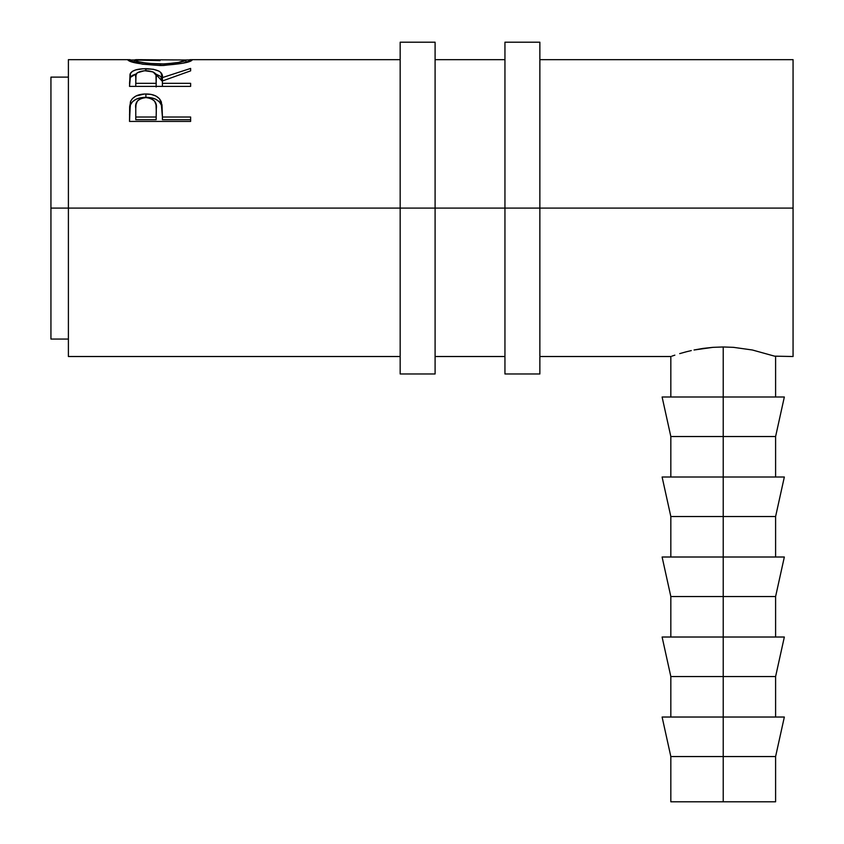 <?xml version="1.0" encoding="UTF-8"?>
<svg xmlns="http://www.w3.org/2000/svg" width="844" height="844" viewBox="0 0 844 844"><rect width="100%" height="100%" fill="white"/><g stroke="black" fill="none" stroke-linecap="round" stroke-linejoin="round"><path stroke-width="1.27" d="M400.172 373.976L400.172 208.088L68.396 208.088L68.396 59.66L68.396 208.088L50.935 208.088L50.935 77.12L50.935 208.088L400.172 208.088L400.172 42.2L400.172 208.088L435.093 208.088L435.093 42.2L435.093 208.088L400.172 208.088L400.172 373.976L435.093 373.976L435.093 208.088L539.865 208.088L539.865 42.2L539.865 208.088L504.944 208.088L504.944 373.976L539.865 373.976L539.865 208.088L793.065 208.088L793.065 59.66L539.865 59.66M435.093 373.976L435.093 208.088L504.944 208.088L504.944 373.976M504.944 42.2L504.944 208.088L504.944 42.2L539.865 42.2M539.865 373.976L539.865 208.088L793.065 208.088L793.065 59.66M784.34 717.031L775.604 756.551L670.832 756.551L723.224 756.551L723.224 676.55L670.832 676.55L723.224 676.55L723.224 596.539L670.832 596.539L723.224 596.539L723.224 516.528L670.832 516.528L723.224 516.528L723.224 436.527L670.832 436.527L723.224 436.527L723.224 346.968L733.531 347.348L752.384 349.996L774.581 356.157L752.384 349.996L733.531 347.348L723.224 346.968L723.224 396.996L784.34 396.996L723.224 396.996L723.224 436.527L775.604 436.527L723.224 436.527L723.224 477.008L784.34 477.008L723.224 477.008L723.224 516.528L775.604 516.528L723.224 516.528L723.224 557.008L784.34 557.008L723.224 557.008L723.224 596.539L775.604 596.539L723.224 596.539L723.224 637.02L784.34 637.02L723.224 637.02L723.224 676.55L775.604 676.55L723.224 676.55L723.224 717.031L784.34 717.031L723.224 717.031L723.224 801.8L670.832 801.8L775.604 801.8L775.604 756.551L723.224 756.551L723.224 801.8L775.604 801.8M128.088 60.251L134.217 59.977L127.94 60.008C129.913 62.498 140.705 64.334 160.339 65.526L142.414 64.165L128.088 60.251M163.493 65.484L160.339 65.526C179.899 64.26 190.522 62.414 192.2 59.977L182.99 63.184L163.493 65.484M192.063 59.808L185.923 59.966L192.063 59.808M189.868 59.692L191.641 59.702M128.467 59.713L130.176 59.681M190.628 86.373L129.512 86.373L130.039 74.145L132.329 71.392L135.852 69.873L143.174 68.754L153.355 69.271L159.073 71.16L160.793 72.531L162.417 77.595L190.628 68.427L190.628 70.864L162.417 80.961L162.417 83.324L190.628 83.324L190.628 86.373L190.628 83.324L162.417 83.324L162.417 86.373L162.417 80.961L190.628 70.864L190.628 68.427L162.417 77.595C163.219 72.004 157.691 69.039 145.854 68.691C137.688 68.712 132.519 70.274 130.345 73.396L129.512 86.373L190.628 86.373M190.628 121.42L129.512 121.42L130.43 101.807C132.782 96.638 137.941 94.032 145.906 93.979C154.051 94.011 159.221 96.733 161.415 102.156L161.415 105.268L159.453 101.934L155.95 99.328L151.213 97.777L145.906 97.334L145.906 93.979L145.906 97.334L140.705 97.767L136.042 99.254L132.487 101.734L130.43 104.93L130.43 101.807L129.512 114.805L130.43 104.93C132.782 99.919 137.931 97.387 145.906 97.334C154.093 97.387 159.263 100.025 161.415 105.268L162.417 117.021L190.628 117.021L190.628 121.42L129.512 121.42L129.66 106.65L130.799 100.932L132.487 98.505L136.042 95.952L144.588 94L151.213 94.433L155.95 96.037L159.453 98.727L161.995 104.835L162.417 117.021L190.628 117.021L190.628 121.42L190.628 119.7L162.417 119.7L190.628 119.7M671.856 356.157L674.852 355.145L671.856 356.157M679.705 353.625L686.172 351.821L679.705 353.625M691.289 350.587L686.172 351.821L691.289 350.587M703.084 348.414L694.042 349.996L712.916 347.348L703.084 348.414M723.224 346.968L712.916 347.348L723.224 346.968M68.396 356.516L68.396 208.088L68.396 356.516L400.172 356.516M793.065 356.516L793.065 208.088L793.065 356.516L774.581 356.157M50.935 339.056L50.935 208.088L50.935 339.056L68.396 339.056M185.923 59.987L136.032 59.66L134.207 59.987L134.207 62.498L134.207 59.987L138.564 61.686L147.573 63.342L165.413 63.986L178.612 62.393L185.923 59.987L185.923 62.488L185.923 59.987C184.688 61.834 176.143 63.194 160.318 64.102L160.318 65.526L160.318 64.102C144.345 63.216 135.652 61.855 134.207 59.987L160.033 60.62M129.512 83.567L130.345 73.396L130.345 77.363L136.454 73.776L132.329 75.411L130.345 77.363L129.512 86.373M145.854 70.674L145.854 68.691L145.854 70.674C153.893 71.255 157.353 73.576 156.235 77.616L156.151 86.995L156.235 77.616L156.151 86.995L156.151 83.324L135.778 83.324L135.778 86.373L135.778 83.324L156.151 83.324L155.982 75.105L153.123 71.93L144.503 70.706L137.245 72.816L136.011 75.032L135.778 83.324L135.778 77.49C134.629 73.512 137.983 71.244 145.843 70.674M155.454 73.797L162.417 81.435L162.417 77.595L162.417 81.435L160.793 76.519L155.454 73.797M161.415 105.268L162.417 116.388L161.415 105.268M162.417 117.021L162.417 119.7L162.417 117.021M156.151 119.7L135.778 119.7L156.151 119.7L156.288 111.735L156.151 119.7M156.288 108.792L156.288 111.703L156.035 104.878L154.674 101.206L151.065 98.516L145.928 97.566L140.927 98.495L137.329 101.058L136.021 104.635L135.778 108.465C134.713 102.24 138.089 98.611 145.928 97.566C153.914 98.664 157.364 102.409 156.288 108.813L156.288 111.682M156.288 108.813L156.151 117.021L135.778 117.021L135.778 119.7L135.778 117.021L156.151 117.021L156.288 108.813M135.778 108.465L135.778 117.021L135.778 108.465M662.107 396.996L723.224 396.996L662.107 396.996L670.832 436.527L670.832 477.008M662.107 477.008L723.224 477.008L662.107 477.008L670.832 516.528L670.832 557.008M662.107 557.008L723.224 557.008L662.107 557.008L670.832 596.539L670.832 637.02M662.107 637.02L723.224 637.02L662.107 637.02L670.832 676.55L670.832 717.031M662.107 717.031L723.224 717.031L662.107 717.031L670.832 756.551L670.832 801.8M400.172 42.2L435.093 42.2M775.604 717.031L775.604 676.55L784.34 637.02M775.604 637.02L775.604 596.539L784.34 557.008M775.604 557.008L775.604 516.528L784.34 477.008M775.604 477.008L775.604 436.527L784.34 396.996M50.935 77.12L68.396 77.12M68.396 59.66L129.354 59.66M504.944 59.66L435.093 59.66M400.172 59.66L190.828 59.66M775.604 396.996L775.604 356.516M670.832 396.996L670.832 356.516L539.865 356.516M435.093 356.516L504.944 356.516M156.235 77.606L156.235 81.446"/></g></svg>
